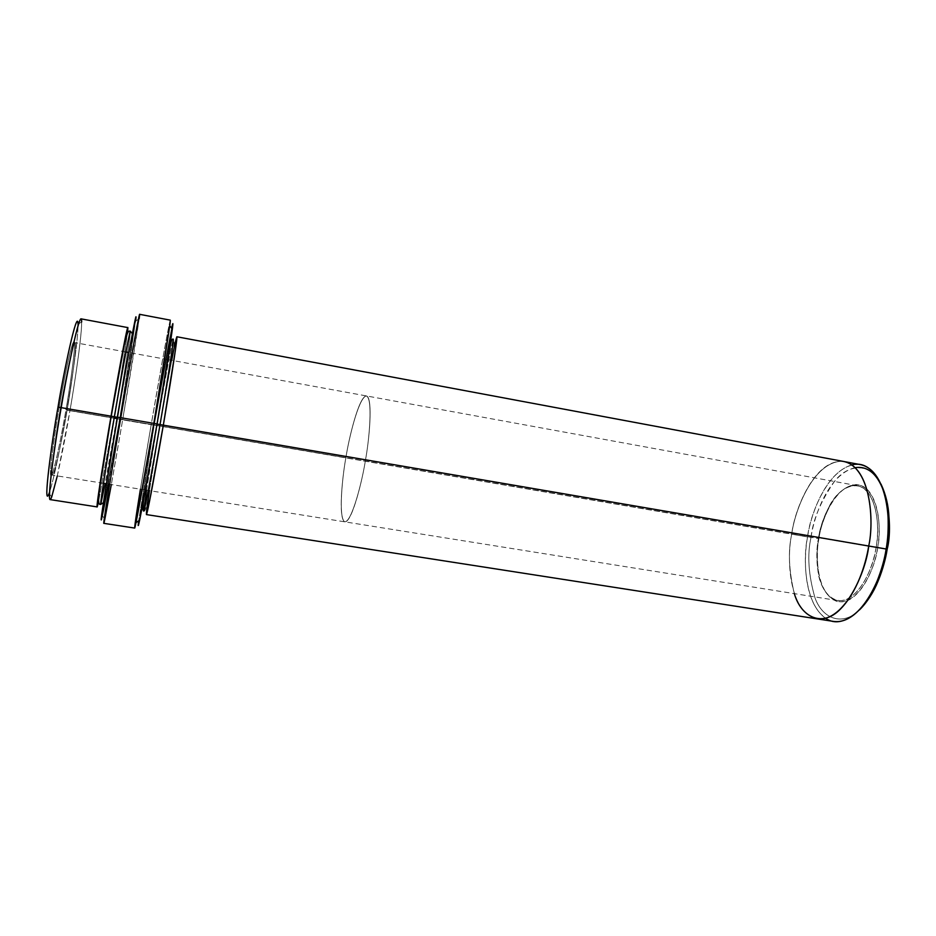 <?xml version="1.0" encoding="UTF-8"?>
<svg xmlns="http://www.w3.org/2000/svg" width="936" height="936" viewBox="0 0 936 936"><rect width="100%" height="100%" fill="white"/><g stroke="black" fill="none" stroke-linecap="round" stroke-linejoin="round"><path stroke-width="0.7" stroke-dasharray="4.68 3.51" d="M117.246 418.603L345.875 457.727C348.566 439.733 358.851 396.092 366.467 395.94C373.288 397.964 369.123 440.844 365.473 460.009C369.31 439.873 373.253 396.197 365.929 395.94C358.137 399.239 348.672 439.627 345.875 457.727C342.529 475.769 338.153 516.789 344.553 521.75C351.69 523.165 362.454 480.238 365.473 460.009C362.454 480.238 351.69 523.177 344.553 521.75C338.153 516.801 342.529 475.769 345.875 457.727C348.672 439.627 358.137 399.227 365.929 395.94C373.253 396.185 369.31 439.873 365.473 460.009C369.123 440.844 373.288 397.964 366.467 395.94C358.851 396.092 348.566 439.721 345.875 457.727C342.494 475.535 337.849 519.199 344.916 521.855C337.849 519.199 342.494 475.535 345.875 457.727L818.462 538.61C820.1 521.96 835.228 483.011 857.271 485.655C877.699 490.125 880.121 530.209 876.096 547.49L365.473 460.009C362.595 479.396 352.1 522.23 344.916 521.855C352.1 522.23 362.595 479.407 365.473 460.009L876.096 547.49C874.341 565.239 858.593 603.158 837.603 600.538C816.157 595.752 814.671 554.814 818.462 538.61C816.578 547.829 816.449 558.921 818.076 571.873C820.579 592.067 835.485 608.119 850.929 596.922C866.057 585.819 873.861 561.904 876.096 547.49L877.64 547.747C875.359 562.431 867.403 586.802 851.982 598.081C836.234 609.465 821.047 593.085 818.497 572.528C816.835 559.354 816.976 548.075 818.883 538.691L65.965 409.839C62.595 431.028 51.211 487.668 50.485 473.791C50.333 462.454 55.903 425.974 59.132 407.511L60.512 407.757C57.353 425.868 51.878 461.659 51.983 472.82C52.627 486.486 63.8 430.864 67.111 410.026C64.011 428.782 55.294 473.979 52.474 475.149C50.134 473.99 56.874 428.115 60.512 407.757L111.021 416.415M117.491 417.175L133.392 328.407L136.048 317.082L130.864 352.65L119.761 419.305L135.65 321.001L139.16 318.755L122.651 419.831L119.761 419.305L108.354 484.076M170.293 320.147C168.901 322.885 156.078 395.846 151.187 424.71L154.066 425.178L138.657 520.872L154.066 425.178C158.348 400.035 167.427 348.169 171.639 328.255C167.427 348.169 158.348 400.035 154.066 425.178L151.187 424.71L163.823 352.802C168.492 327.097 171.686 311.583 169.72 325.705M881.033 484.169C871.1 463.074 849.397 462.817 834.795 480.952C820.849 500.877 812.916 519.714 811.009 537.475L807.569 536.901C810.33 516.298 824.908 472.785 851.865 464.899M78.074 325.646C77.676 343.477 70.668 388.3 66.865 410.143C70.773 387.796 78.191 340.072 78.062 324.23L81.678 321.925C81.666 338.399 73.967 387.633 69.954 410.693L66.865 410.143C63.18 431.87 55.037 475.488 49.55 492.196M100.714 504.387C102.071 502.293 112.612 442.868 116.707 418.673C120.919 394.384 130.958 333.625 130.373 331.168C130.958 333.625 120.919 394.384 116.707 418.673L113.841 418.205C117.608 396.302 124.816 353.059 127.343 333.438C124.816 353.059 117.608 396.302 113.841 418.205L116.707 418.673L105.136 483.561M50.088 499.59C53.925 497.741 65.789 435.895 69.954 410.693L113.841 418.205L98.608 501.24L113.841 418.205L69.954 410.693C74.459 385.445 84.076 321.89 81.046 318.848M116.707 418.673L119.644 419.199L103.381 507.745C102.258 509.348 112.566 446.683 117.643 417.316L117.643 417.316C112.566 446.683 102.258 509.348 103.381 507.745L119.644 419.199L134.012 328.992C133.672 325.997 122.639 387.855 117.643 417.316C122.639 387.855 133.672 325.997 134.012 328.992L119.644 419.199L116.707 418.673M156.85 424.043L156.85 424.043C151.913 453.223 140.833 515.327 140.248 513.478L154.218 425.12L170.644 335.837C172.002 333.181 161.905 394.793 156.85 424.043C161.905 394.793 172.002 333.181 170.644 335.837L154.218 425.12L157.119 425.587L154.218 425.12L140.248 513.478C140.833 515.327 151.913 453.223 156.85 424.043M146.542 490.171L157.119 425.587C161.203 401.45 171.896 341.23 173.289 339.171C171.896 341.23 161.203 401.45 157.119 425.587C152.966 449.608 143.22 508.739 143.851 511.126C147.595 512.647 151.492 469.942 159.834 426.067L149.409 490.628L159.939 426.091C164.139 401.17 175.254 338.89 176.845 336.761M157.119 425.587L159.834 426.067L157.119 425.587M111.185 416.438L60.512 407.757C63.87 387.457 72.598 343.021 75.149 342.693C77.442 344.752 70.469 391.236 67.111 410.026L110.834 417.514M103.814 523.341C105.136 520.568 117.749 448.695 122.651 419.831L151.187 424.71L122.651 419.831C127.659 390.85 139.932 317.409 139.604 314.32M860.582 464.642C830.267 461.038 809.792 514.461 807.569 536.901L791.727 534.199C793.997 511.688 814.261 458.055 843.968 461.542C871.006 467.462 874.247 522.101 868.713 546.027C874.633 520.685 869.895 464.104 841.218 461.226C812.471 462.805 794.43 511.746 791.727 534.199L159.939 426.091L791.727 534.199C786.638 556.113 788.159 612.319 817.034 618.86C788.159 612.319 786.638 556.113 791.727 534.199C794.418 511.746 812.471 462.805 841.218 461.226C869.895 464.104 874.633 520.685 868.713 546.027C866.233 570.609 844.834 622.323 817.034 618.86L817.35 618.907M843.968 461.53C814.261 458.055 793.997 511.688 791.727 534.199C787.96 550.941 788.826 570.749 794.336 593.623C788.826 570.749 787.96 550.941 791.727 534.199L807.569 536.901C802.468 558.757 804.246 614.823 833.73 621.445M59.132 407.511C55.259 429.168 48.473 476.073 51.141 476.131C54.405 472.376 62.747 429.144 65.965 409.839C69.369 390.593 75.956 346.811 74.272 341.394C71.885 339.721 62.712 385.761 59.132 407.511C62.221 389.165 68.972 353.796 72.821 343.313C78.168 330.338 69.884 388.651 65.965 409.839L67.111 410.026C70.96 389.189 79.127 331.917 73.909 344.729C70.153 355.06 63.554 389.762 60.512 407.757L59.132 407.511M825.599 618.31C803.076 602.117 803.544 557.189 807.569 536.901L811.009 537.475C807.078 554.755 808.423 574.903 815.01 597.928C822.779 619.48 843.149 626.371 859.517 609.851C843.149 626.371 822.779 619.48 815.01 597.928C808.423 574.903 807.078 554.755 811.009 537.475C813.618 517.269 828.489 473.827 855.188 467.661M818.883 538.691C815.221 555.411 816.601 594.547 837.287 601.52C858.909 605.241 875.733 566.608 877.64 547.747C881.958 529.25 878.541 487.539 856.814 484.579C834.9 484.977 820.86 521.703 818.883 538.691C820.147 528.969 823.82 517.971 829.939 505.709C839.218 487.153 858.85 476.904 869.86 492.547C880.624 507.979 880.226 533.192 877.64 547.747L876.096 547.49C878.635 533.204 879.033 508.459 868.491 493.295C857.704 477.922 838.434 487.948 829.319 506.189C823.306 518.24 819.69 529.051 818.462 538.61L818.883 538.691M140.412 489.2L151.187 424.71C146.227 453.422 134.293 525.038 134.69 528.068M110.986 417.538L114.18 418.076M171.709 360.337L159.834 426.067C166.631 381.455 177.349 338.961 173.289 339.171M51.714 496.899L49.07 493.518C54.393 478.834 63.11 432.385 66.865 410.143L69.954 410.693L57.307 475.921M104.867 519.024L102.305 515.736L119.761 419.305L122.651 419.831L111.326 484.555M818.076 571.873L818.497 572.528M51.983 472.82L50.485 473.791M103.44 502.644C105.242 501.076 112.355 460.699 119.539 419.176C126.547 377.758 133.462 336.574 132.362 333.731M148.461 473.089L164.993 376.553M837.603 600.538L145.466 490.008M145.408 489.996L106.4 483.76M103.475 483.292L52.474 475.149M857.271 485.655L167.79 359.623M167.743 359.611L128.875 352.509M125.951 351.971L75.149 342.693M73.909 344.729L72.821 343.313M829.319 506.189L829.939 505.709"/><path stroke-width="1.4" d="M135.65 321.001C138.762 296.7 123.704 380.262 117.491 417.175L120.779 417.713C127.214 379.606 142.576 293.565 139.16 318.755M157.049 423.961L172.341 329.18C173.23 322.253 172.996 321.949 171.639 328.255C177.079 302.983 163.496 387.013 157.049 423.961C150.813 461.12 135.334 546.823 138.657 520.872C137.838 527.272 138.165 527.05 139.628 520.217L157.049 423.961L153.82 423.376L157.049 423.961M172.341 329.18L169.72 325.705L153.82 423.376C159.424 390.874 170.96 321.188 170.293 320.147L139.604 314.32C138.68 315.058 126.337 385.012 120.779 417.713L153.82 423.376L120.779 417.713C115.105 450.567 103.182 522.346 103.814 523.341L134.69 528.068C135.673 527.319 148.274 456.054 153.82 423.376L136.001 522.627C132.795 538.422 135.778 517.655 140.412 489.2M851.865 464.899C872.738 459.026 887.457 489.013 888.018 515.689C888.545 528.29 887.925 539.405 886.146 549.011L887.164 549.21C888.872 539.943 889.469 529.226 888.954 517.07C888.416 505.276 885.772 494.313 881.033 484.169M78.062 324.23C77.431 306.002 62.934 376.307 58.009 407.125L61.191 407.651C66.316 375.675 81.221 302.913 81.678 321.925M111.056 416.192L114.403 416.789C118.942 389.961 129.32 331.859 130.373 331.168C129.32 331.859 118.942 389.961 114.403 416.789L111.056 416.192C105.089 450.04 92.57 529.027 98.608 501.24L97.087 506.902C96.139 505.873 106.201 444.144 111.056 416.192C115.76 388.37 126.571 328.255 127.787 327.588L127.343 333.438C130.853 305.545 116.684 382.461 111.056 416.192L61.191 407.651L111.056 416.192M105.136 483.561L100.714 504.387C99.941 503.381 109.723 443.746 114.403 416.789C109.723 443.746 99.941 503.381 100.714 504.387C98.081 505.358 97.871 499.11 100.07 485.632L111.22 416.227L124.114 345.852C127.226 331.192 128.372 330.806 130.373 331.168L132.362 333.731M117.468 417.304L114.403 416.789L117.468 417.304M157.026 424.078L160.033 424.616C164.642 398.011 174.096 340.201 173.289 339.171C174.096 340.201 164.642 398.011 160.033 424.616L157.026 424.078M148.461 473.089C143.372 497.929 141.839 510.6 143.851 511.126C144.963 510.412 155.516 451.374 160.033 424.616C155.516 451.374 144.963 510.412 143.851 511.126L146.542 490.171M146.402 514.578L817.034 618.86C844.834 622.323 866.233 570.609 868.713 546.027C874.247 522.101 871.006 467.462 843.968 461.53L176.845 336.761C177.817 337.837 168.106 397.589 163.332 425.155C158.652 452.872 147.689 513.887 146.402 514.578L149.409 490.628C145.571 515.607 145.22 523.048 149.62 500.842L163.332 425.155L160.033 424.616L886.146 549.011C891.692 525.178 888.182 470.668 860.582 464.642L844.284 461.6M114.367 416.988L117.433 417.514L114.367 416.988M127.787 327.588L81.046 318.848C77.688 319.118 65.824 379.56 61.191 407.651C56.16 435.813 46.987 498.221 50.088 499.59L97.087 506.902M49.55 492.196C41.956 514.238 52.1 438.984 58.009 407.125C63.051 375.289 78.226 302.609 78.074 325.646M817.35 618.907L833.73 621.445C862.103 625.002 883.713 573.511 886.146 549.011L868.713 546.027C865.753 564.408 857.013 592.792 839.674 609.839C822.159 627.26 801.251 617.491 794.325 593.623C801.251 617.491 822.159 627.26 839.674 609.839C857.013 592.792 865.753 564.408 868.713 546.027L163.332 425.155L175.371 350.38C178.519 328.513 176.401 335.556 171.709 360.337M855.188 467.661C886.684 462.793 893.88 524.218 887.164 549.21C884.391 566.467 876.225 593.494 859.517 609.851C867.344 601.883 873.475 592.418 877.933 581.455C882.66 569.615 885.737 558.874 887.164 549.21L886.146 549.011C884.672 559.026 881.478 570.176 876.587 582.449C867.099 607.616 843.184 630.759 825.599 618.31M108.354 484.076C102.703 515.315 99.064 532.093 102.691 507.71L117.491 417.175C111.021 454.229 97.087 539.99 102.305 515.736M114.18 418.076L117.246 418.603M57.307 475.921L51.714 496.899C44.893 514.905 55.318 439.651 61.191 407.651L58.009 407.125C52.322 437.978 42.342 510.728 49.07 493.518M111.326 484.555L104.867 519.024C99.649 544.225 114.122 455.961 120.779 417.713L117.491 417.175M888.954 517.07L888.018 515.689M100.714 504.387L103.44 502.644M164.993 376.553L170.715 343.29C171.534 339.967 172.399 338.598 173.289 339.171M106.4 483.76L103.475 483.292M128.875 352.509L125.951 351.971M877.933 581.455L876.587 582.449M139.628 520.217L136.001 522.627"/></g></svg>
